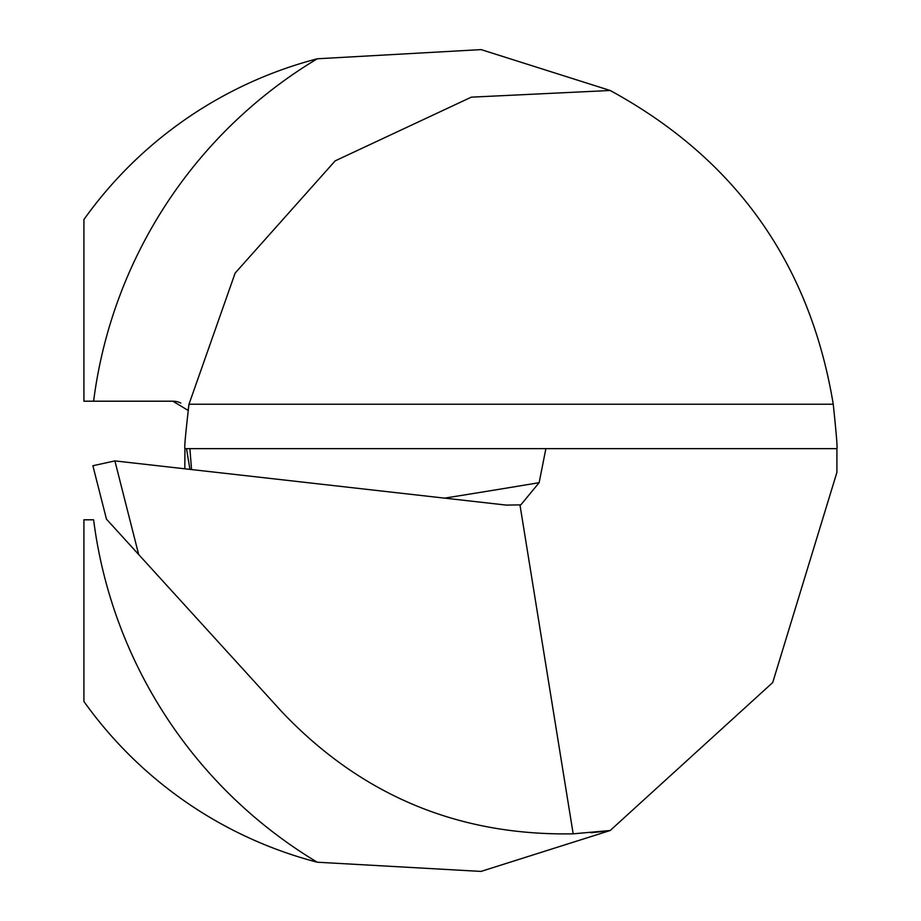 <?xml version="1.0" encoding="UTF-8"?>
<svg xmlns="http://www.w3.org/2000/svg" width="921" height="921" viewBox="0 0 921 921"><rect width="100%" height="100%" fill="white"/><g stroke="black" fill="none" stroke-linecap="round" stroke-linejoin="round"><path stroke-width="1.38" d="M138.68 554.534L114.883 460.903L92.883 465.738L106.468 519.156L282.091 712.048C361.262 795.318 458.29 835.911 573.173 833.827L610.186 830.512L772.707 682.553L836.913 472.358L836.913 448.642L545.888 448.642L539.13 482.685A7413.106 2162.554 4 0 1 444.601 498.134M573.173 833.827L519.962 504.881L520.918 504.754L539.13 482.685M191.545 469.56L189.887 448.642L545.888 448.642M317.261 862.217A468.513 468.513 0 0 1 93.608 519.801L83.915 519.801L83.915 701.468A415.129 415.129 0 0 0 317.261 862.217L481.004 871.416L610.186 830.512A373.615 373.615 0 0 1 590.879 832.699M317.261 58.783A415.129 415.129 0 0 0 83.915 219.532L83.915 401.199L172.86 401.199L188.103 410.398A373.615 373.615 0 0 1 188.989 404.238L235.143 273.077L335.152 160.876L471.299 97.166L610.186 90.488L481.107 49.607L317.261 58.783A468.513 468.513 0 0 0 93.608 401.199M836.913 448.642C837.523 448.124 836.303 433.331 833.252 404.238C809.881 263.406 735.522 158.826 610.186 90.488M114.883 460.903L506.285 505.099L519.962 504.881M189.887 448.642L184.925 448.642C184.246 448.124 185.605 433.319 188.989 404.238A373.615 373.615 0 0 0 188.103 410.409M184.822 468.801L184.925 448.642M180.815 403.064A17.787 17.787 0 0 0 172.872 401.199A17.787 17.787 0 0 1 180.815 403.064M833.252 404.238L188.989 404.238M186.503 448.642L189.945 469.376"/></g></svg>

